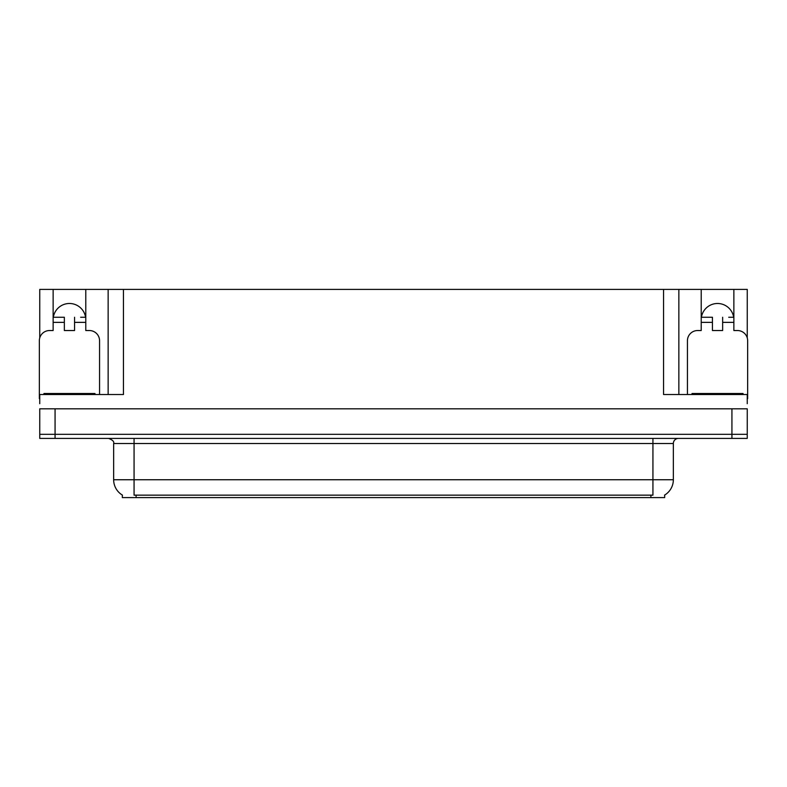 <?xml version="1.0" encoding="UTF-8"?>
<svg xmlns="http://www.w3.org/2000/svg" width="787" height="787" viewBox="0 0 787 787"><rect width="100%" height="100%" fill="white"/><g stroke="black" fill="none" stroke-linecap="round" stroke-linejoin="round"><path stroke-width="1.18" d="M664.671 495.062L664.671 497.6L122.329 497.6L122.329 495.062M53.329 317.259A16.33 16.33 0 0 1 85.586 317.259M55.07 438.408L747.247 438.408L747.247 434.326L39.753 434.326L39.753 408.807L55.07 408.807L55.07 434.326L39.753 434.326L39.753 438.408L55.07 438.408L55.07 434.326L747.247 434.326L747.247 408.807L55.07 408.807M39.753 398.606A10.201 10.201 0 0 0 39.35 398.606L39.35 340.732A10.201 10.201 0 0 1 49.551 330.53L53.132 330.53L53.132 322.365L64.357 322.365L64.357 330.53L74.558 330.53L74.558 322.365L85.783 322.365L85.783 289.4L663.549 289.4L663.549 394.523L747.247 394.523L747.247 403.701M39.753 403.701L39.753 394.523L123.451 394.523L123.451 289.4M64.357 322.365L64.357 317.259L53.132 317.259L53.132 289.4L39.753 289.4L39.753 337.879M687.435 394.523L687.435 340.732A10.201 10.201 0 0 1 697.636 330.53L701.217 330.53L701.217 322.365L712.442 322.365L712.442 330.53L722.643 330.53L722.643 322.365L733.868 322.365L733.868 289.4L747.247 289.4L747.247 337.879M108.144 289.4L108.144 394.523M663.549 289.4L678.856 289.4L678.856 394.523M678.856 289.4L701.217 289.4L701.217 322.365M733.868 289.4L701.217 289.4M53.132 289.4L85.783 289.4M733.671 317.259A16.33 16.33 0 0 0 701.414 317.259M122.477 495.151A17.865 17.865 0 0 1 113.653 479.745L134.065 479.745L134.065 495.151L652.935 495.151L652.935 479.745L673.347 479.745L673.347 443.514A5.106 5.106 0 0 1 678.453 438.408M113.653 479.745L113.653 443.514C114.322 441.635 112.62 439.933 108.547 438.408M664.523 495.151A17.865 17.865 0 0 0 673.347 479.745M85.783 322.365L85.783 330.53L89.364 330.53A10.201 10.201 0 0 1 99.565 340.732L99.565 394.523M85.783 317.259L80.638 317.259M74.558 317.259L74.558 322.365M53.132 317.259L53.132 322.365M58.277 317.259L64.357 317.259M712.442 322.365L712.442 317.259L701.217 317.259M733.868 322.365L733.868 330.53L737.449 330.53A10.201 10.201 0 0 1 747.65 340.732L747.65 398.606A10.201 10.201 0 0 0 747.247 398.606M733.868 317.259L728.723 317.259M722.643 317.259L722.643 322.365M706.362 317.259L712.442 317.259M43.944 394.523L43.944 393.5L94.971 393.5L94.971 394.523M692.029 394.523L692.029 393.5L743.056 393.5L743.056 394.523M731.93 408.807L731.93 438.408M650.898 497.6L650.898 495.062M136.102 497.6L136.102 495.062M652.935 438.408L652.935 443.514L113.653 443.514M673.347 443.514L652.935 443.514L652.935 479.745L134.065 479.745L134.065 438.408M92.423 393.5L92.423 394.523M46.492 393.5L46.492 394.523M740.508 393.5L740.508 394.523M694.577 393.5L694.577 394.523"/></g></svg>
